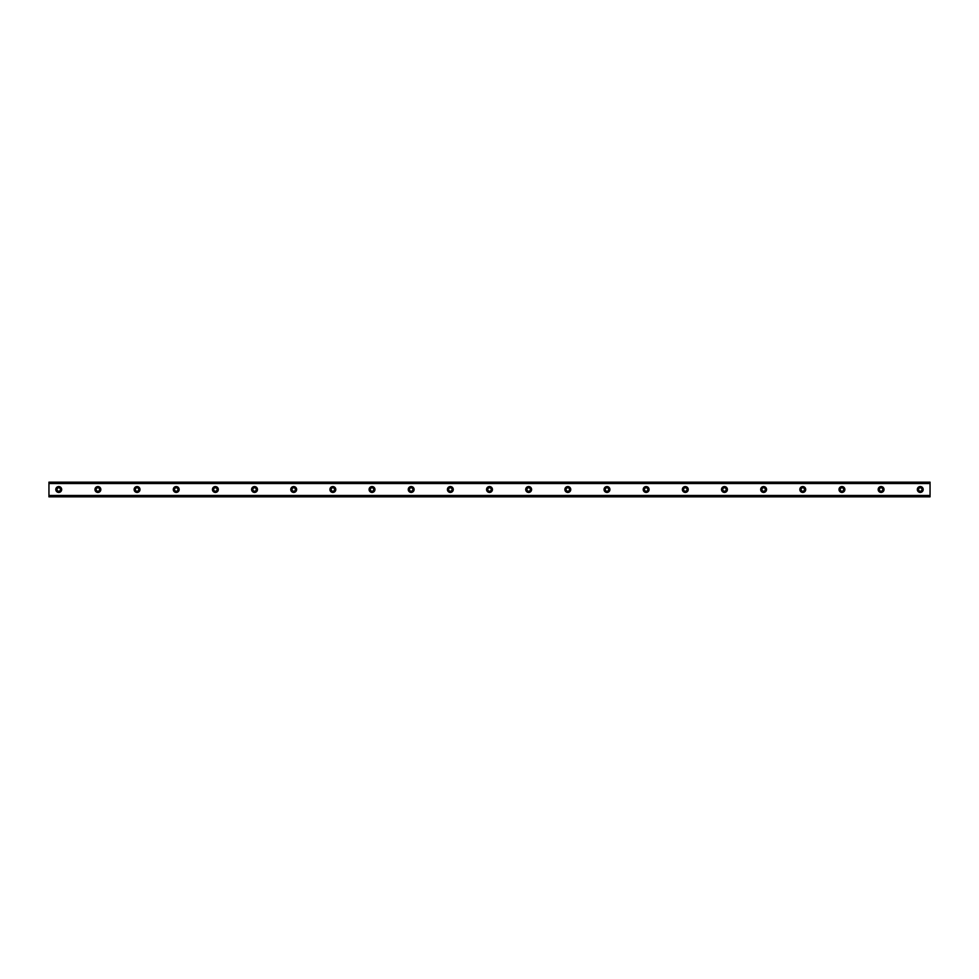 <?xml version="1.0" encoding="UTF-8"?>
<svg xmlns="http://www.w3.org/2000/svg" width="979" height="979" viewBox="0 0 979 979"><rect width="100%" height="100%" fill="white"/><g stroke="black" fill="none" stroke-linecap="round" stroke-linejoin="round"><path stroke-width="1.47" d="M58.74 491.213A1.713 1.713 0 0 1 57.027 489.5A1.713 1.713 0 0 1 58.74 487.787A1.713 1.713 0 0 1 60.453 489.5A1.713 1.713 0 0 1 58.74 491.213M920.26 491.213A1.713 1.713 0 0 1 918.547 489.5A1.713 1.713 0 0 1 920.26 487.787A1.713 1.713 0 0 1 921.973 489.5A1.713 1.713 0 0 1 920.26 491.213M881.1 491.213A1.713 1.713 0 0 1 879.387 489.5A1.713 1.713 0 0 1 881.1 487.787A1.713 1.713 0 0 1 882.813 489.5A1.713 1.713 0 0 1 881.1 491.213M841.94 491.213A1.713 1.713 0 0 1 840.227 489.5A1.713 1.713 0 0 1 841.94 487.787A1.713 1.713 0 0 1 843.653 489.5A1.713 1.713 0 0 1 841.94 491.213M802.78 491.213A1.713 1.713 0 0 1 801.067 489.5A1.713 1.713 0 0 1 802.78 487.787A1.713 1.713 0 0 1 804.493 489.5A1.713 1.713 0 0 1 802.78 491.213M763.62 491.213A1.713 1.713 0 0 1 761.907 489.5A1.713 1.713 0 0 1 763.62 487.787A1.713 1.713 0 0 1 765.333 489.5A1.713 1.713 0 0 1 763.62 491.213M724.46 491.213A1.713 1.713 0 0 1 722.747 489.5A1.713 1.713 0 0 1 724.46 487.787A1.713 1.713 0 0 1 726.173 489.5A1.713 1.713 0 0 1 724.46 491.213M685.3 491.213A1.713 1.713 0 0 1 683.587 489.5A1.713 1.713 0 0 1 685.3 487.787A1.713 1.713 0 0 1 687.013 489.5A1.713 1.713 0 0 1 685.3 491.213M646.14 491.213A1.713 1.713 0 0 1 644.427 489.5A1.713 1.713 0 0 1 646.14 487.787A1.713 1.713 0 0 1 647.853 489.5A1.713 1.713 0 0 1 646.14 491.213M606.98 491.213A1.713 1.713 0 0 1 605.267 489.5A1.713 1.713 0 0 1 606.98 487.787A1.713 1.713 0 0 1 608.693 489.5A1.713 1.713 0 0 1 606.98 491.213M567.82 491.213A1.713 1.713 0 0 1 566.107 489.5A1.713 1.713 0 0 1 567.82 487.787A1.713 1.713 0 0 1 569.533 489.5A1.713 1.713 0 0 1 567.82 491.213M528.66 491.213A1.713 1.713 0 0 1 526.947 489.5A1.713 1.713 0 0 1 528.66 487.787A1.713 1.713 0 0 1 530.373 489.5A1.713 1.713 0 0 1 528.66 491.213M489.5 491.213A1.713 1.713 0 0 1 487.787 489.5A1.713 1.713 0 0 1 489.5 487.787A1.713 1.713 0 0 1 491.213 489.5A1.713 1.713 0 0 1 489.5 491.213M450.34 491.213A1.713 1.713 0 0 1 448.627 489.5A1.713 1.713 0 0 1 450.34 487.787A1.713 1.713 0 0 1 452.053 489.5A1.713 1.713 0 0 1 450.34 491.213M411.18 491.213A1.713 1.713 0 0 1 409.467 489.5A1.713 1.713 0 0 1 411.18 487.787A1.713 1.713 0 0 1 412.893 489.5A1.713 1.713 0 0 1 411.18 491.213M372.02 491.213A1.713 1.713 0 0 1 370.307 489.5A1.713 1.713 0 0 1 372.02 487.787A1.713 1.713 0 0 1 373.733 489.5A1.713 1.713 0 0 1 372.02 491.213M332.86 491.213A1.713 1.713 0 0 1 331.147 489.5A1.713 1.713 0 0 1 332.86 487.787A1.713 1.713 0 0 1 334.573 489.5A1.713 1.713 0 0 1 332.86 491.213M293.7 491.213A1.713 1.713 0 0 1 291.987 489.5A1.713 1.713 0 0 1 293.7 487.787A1.713 1.713 0 0 1 295.413 489.5A1.713 1.713 0 0 1 293.7 491.213M254.54 491.213A1.713 1.713 0 0 1 252.827 489.5A1.713 1.713 0 0 1 254.54 487.787A1.713 1.713 0 0 1 256.253 489.5A1.713 1.713 0 0 1 254.54 491.213M215.38 491.213A1.713 1.713 0 0 1 213.667 489.5A1.713 1.713 0 0 1 215.38 487.787A1.713 1.713 0 0 1 217.093 489.5A1.713 1.713 0 0 1 215.38 491.213M176.22 491.213A1.713 1.713 0 0 1 174.507 489.5A1.713 1.713 0 0 1 176.22 487.787A1.713 1.713 0 0 1 177.933 489.5A1.713 1.713 0 0 1 176.22 491.213M137.06 491.213A1.713 1.713 0 0 1 135.347 489.5A1.713 1.713 0 0 1 137.06 487.787A1.713 1.713 0 0 1 138.773 489.5A1.713 1.713 0 0 1 137.06 491.213M97.9 491.213A1.713 1.713 0 0 1 96.187 489.5A1.713 1.713 0 0 1 97.9 487.787A1.713 1.713 0 0 1 99.613 489.5A1.713 1.713 0 0 1 97.9 491.213M58.74 486.563A2.937 2.937 0 0 0 55.803 489.5A2.937 2.937 0 0 0 58.74 492.437A2.937 2.937 0 0 0 61.677 489.5A2.937 2.937 0 0 0 58.74 486.563M920.26 486.563A2.937 2.937 0 0 0 917.323 489.5A2.937 2.937 0 0 0 920.26 492.437A2.937 2.937 0 0 0 923.197 489.5A2.937 2.937 0 0 0 920.26 486.563M881.1 486.563A2.937 2.937 0 0 0 878.163 489.5A2.937 2.937 0 0 0 881.1 492.437A2.937 2.937 0 0 0 884.037 489.5A2.937 2.937 0 0 0 881.1 486.563M841.94 486.563A2.937 2.937 0 0 0 839.003 489.5A2.937 2.937 0 0 0 841.94 492.437A2.937 2.937 0 0 0 844.877 489.5A2.937 2.937 0 0 0 841.94 486.563M802.78 486.563A2.937 2.937 0 0 0 799.843 489.5A2.937 2.937 0 0 0 802.78 492.437A2.937 2.937 0 0 0 805.717 489.5A2.937 2.937 0 0 0 802.78 486.563M763.62 486.563A2.937 2.937 0 0 0 760.683 489.5A2.937 2.937 0 0 0 763.62 492.437A2.937 2.937 0 0 0 766.557 489.5A2.937 2.937 0 0 0 763.62 486.563M724.46 486.563A2.937 2.937 0 0 0 721.523 489.5A2.937 2.937 0 0 0 724.46 492.437A2.937 2.937 0 0 0 727.397 489.5A2.937 2.937 0 0 0 724.46 486.563M685.3 486.563A2.937 2.937 0 0 0 682.363 489.5A2.937 2.937 0 0 0 685.3 492.437A2.937 2.937 0 0 0 688.237 489.5A2.937 2.937 0 0 0 685.3 486.563M646.14 486.563A2.937 2.937 0 0 0 643.203 489.5A2.937 2.937 0 0 0 646.14 492.437A2.937 2.937 0 0 0 649.077 489.5A2.937 2.937 0 0 0 646.14 486.563M606.98 486.563A2.937 2.937 0 0 0 604.043 489.5A2.937 2.937 0 0 0 606.98 492.437A2.937 2.937 0 0 0 609.917 489.5A2.937 2.937 0 0 0 606.98 486.563M567.82 486.563A2.937 2.937 0 0 0 564.883 489.5A2.937 2.937 0 0 0 567.82 492.437A2.937 2.937 0 0 0 570.757 489.5A2.937 2.937 0 0 0 567.82 486.563M528.66 486.563A2.937 2.937 0 0 0 525.723 489.5A2.937 2.937 0 0 0 528.66 492.437A2.937 2.937 0 0 0 531.597 489.5A2.937 2.937 0 0 0 528.66 486.563M489.5 486.563A2.937 2.937 0 0 0 486.563 489.5A2.937 2.937 0 0 0 489.5 492.437A2.937 2.937 0 0 0 492.437 489.5A2.937 2.937 0 0 0 489.5 486.563M450.34 486.563A2.937 2.937 0 0 0 447.403 489.5A2.937 2.937 0 0 0 450.34 492.437A2.937 2.937 0 0 0 453.277 489.5A2.937 2.937 0 0 0 450.34 486.563M411.18 486.563A2.937 2.937 0 0 0 408.243 489.5A2.937 2.937 0 0 0 411.18 492.437A2.937 2.937 0 0 0 414.117 489.5A2.937 2.937 0 0 0 411.18 486.563M372.02 486.563A2.937 2.937 0 0 0 369.083 489.5A2.937 2.937 0 0 0 372.02 492.437A2.937 2.937 0 0 0 374.957 489.5A2.937 2.937 0 0 0 372.02 486.563M332.86 486.563A2.937 2.937 0 0 0 329.923 489.5A2.937 2.937 0 0 0 332.86 492.437A2.937 2.937 0 0 0 335.797 489.5A2.937 2.937 0 0 0 332.86 486.563M293.7 486.563A2.937 2.937 0 0 0 290.763 489.5A2.937 2.937 0 0 0 293.7 492.437A2.937 2.937 0 0 0 296.637 489.5A2.937 2.937 0 0 0 293.7 486.563M254.54 486.563A2.937 2.937 0 0 0 251.603 489.5A2.937 2.937 0 0 0 254.54 492.437A2.937 2.937 0 0 0 257.477 489.5A2.937 2.937 0 0 0 254.54 486.563M215.38 486.563A2.937 2.937 0 0 0 212.443 489.5A2.937 2.937 0 0 0 215.38 492.437A2.937 2.937 0 0 0 218.317 489.5A2.937 2.937 0 0 0 215.38 486.563M176.22 486.563A2.937 2.937 0 0 0 173.283 489.5A2.937 2.937 0 0 0 176.22 492.437A2.937 2.937 0 0 0 179.157 489.5A2.937 2.937 0 0 0 176.22 486.563M137.06 486.563A2.937 2.937 0 0 0 134.123 489.5A2.937 2.937 0 0 0 137.06 492.437A2.937 2.937 0 0 0 139.997 489.5A2.937 2.937 0 0 0 137.06 486.563M97.9 486.563A2.937 2.937 0 0 0 94.963 489.5A2.937 2.937 0 0 0 97.9 492.437A2.937 2.937 0 0 0 100.837 489.5A2.937 2.937 0 0 0 97.9 486.563M48.95 495.766L48.95 482.157L930.05 482.157L930.05 496.842L48.95 496.842L48.95 495.766L930.05 495.766M930.05 495.472L48.95 495.472M48.95 483.528L930.05 483.528M48.95 483.234L930.05 483.234"/></g></svg>
